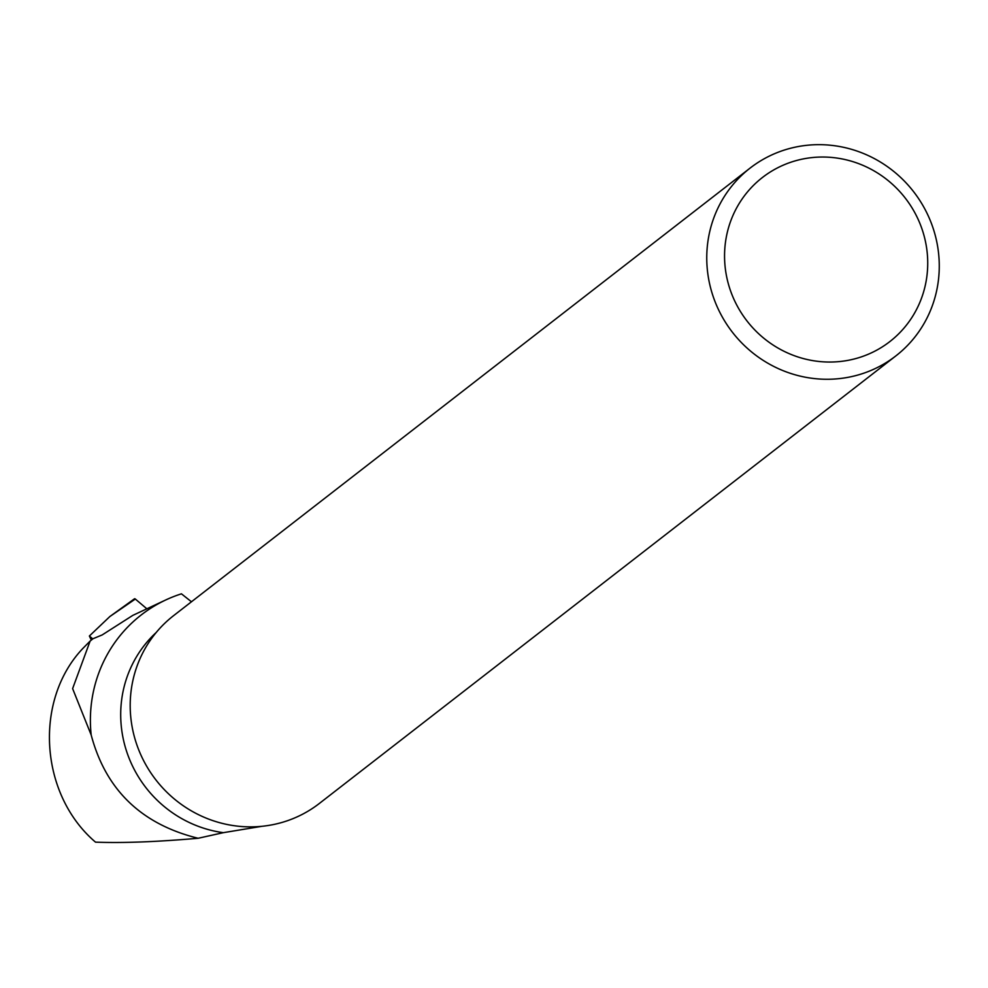 <?xml version="1.0" encoding="UTF-8"?>
<svg xmlns="http://www.w3.org/2000/svg" width="988" height="988" viewBox="0 0 988 988"><rect width="100%" height="100%" fill="white"/><g stroke="black" fill="none" stroke-linecap="round" stroke-linejoin="round"><path stroke-width="1.48" d="M92.786 638.903L89.377 636.013L91.316 640.088M89.377 636.013L109.866 616.524L134.504 598.777A5.953 1.346 65.5 0 1 135.319 599.037L146.866 608.806L135.319 599.037L134.269 599.753A5.953 1.346 65.5 0 1 134.504 598.777M191.462 601.778L181.434 593.825A139.259 134.331 -127.8 0 0 165.774 599.951L132.812 615.376L102.172 634.938L92.996 638.73L90.118 641.076L72.618 688.611L91.18 734.986C105.753 789.832 141.407 824.264 198.143 838.269L223.337 832.674A116.621 112.484 -127.8 0 1 126.847 752.09A116.621 112.484 -127.8 0 1 156.19 632.505M261.906 826.301L223.337 832.674M91.18 734.986A139.259 134.331 -127.8 0 1 165.774 599.951M198.143 838.269C156.771 841.887 122.561 843.172 95.515 842.147C39.347 794.278 33.74 699.85 83.041 648.252L90.118 641.076M858.992 374.711A118.869 114.657 52.2 0 0 895.906 355.865A118.869 114.657 52.2 0 0 913.579 191.66A118.869 114.657 52.2 0 0 750.127 168.071A118.869 114.657 52.2 0 0 720.771 314.172A118.869 114.657 52.2 0 0 858.992 374.711M895.906 355.865L319.346 803.466A118.869 114.657 -127.8 0 1 282.432 822.312A118.869 114.657 -127.8 0 1 144.211 761.773A118.869 114.657 -127.8 0 1 173.567 615.672L750.127 168.071M857.584 358.064A103.876 100.183 52.2 0 0 894.078 185.781A103.876 100.183 52.2 0 0 726.76 234.786A103.876 100.183 52.2 0 0 857.584 358.064M135.319 599.037L109.866 616.524"/></g></svg>
